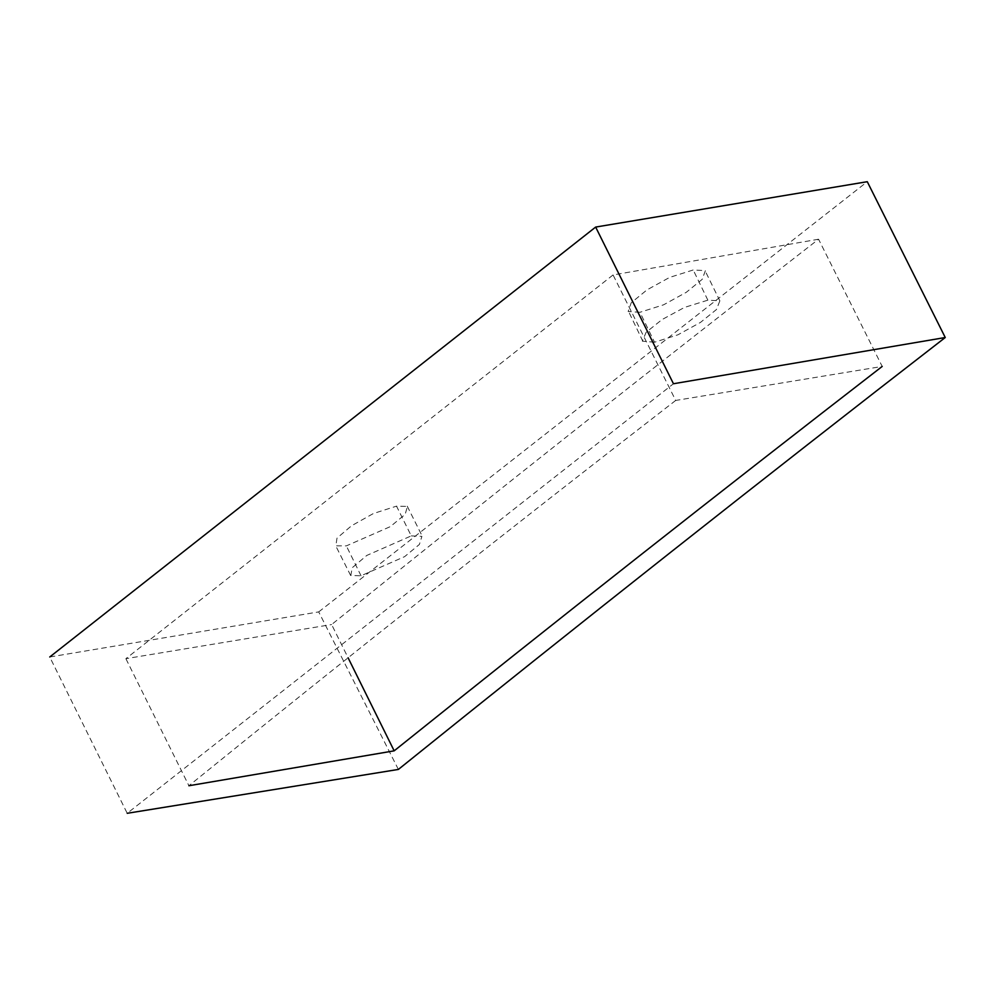 <?xml version="1.0" encoding="UTF-8"?>
<svg xmlns="http://www.w3.org/2000/svg" width="995" height="995" viewBox="0 0 995 995"><rect width="100%" height="100%" fill="white"/><g stroke="black" fill="none" stroke-linecap="round" stroke-linejoin="round"><path stroke-width="0.75" stroke-dasharray="4.97 3.73" d="M818.562 239.223L613.069 274.943L675.692 400.45L882.204 366.434L818.562 239.223C656.103 365.302 493.794 493.744 331.633 624.537L348.088 657.77M613.069 274.943L125.88 658.678L331.633 624.537M654.536 342.23L642.36 341.198L646.116 332.305L661.998 319.606L684.448 307.443L707.855 300.167L719.858 300.813L716.45 309.532L700.505 322.392L677.906 334.817L654.536 342.23L639.972 312.281L628.144 311.534L631.216 302.778L647.011 289.868L669.635 277.406L693.216 269.981L705.405 270.615L702.171 279.384L686.276 292.319L663.578 304.818L639.972 312.281M411.258 535.882L421.905 536.367L419.392 544.452L404.592 556.665L361.023 575.769L350.812 575.496L352.242 567.722L366.782 555.446L411.258 535.882L396.52 506.144L407.428 506.443L405.152 514.39L390.338 526.616L346.347 545.882L335.837 545.82L337.006 538.108L351.533 525.77L373.386 513.532L396.52 506.144M707.855 300.167L693.216 269.981M361.023 575.769L346.347 545.882M675.692 400.45C512.126 526.915 349.867 655.344 188.913 785.739L125.88 658.678M398.373 769.433L318.711 611.9L49.75 656.986L127.211 813.301L673.453 383.747M318.711 611.9L867.279 181.699M719.882 300.9L705.244 271.05M350.65 575.496L335.788 545.932M642.82 341.21L628.616 311.534M407.229 506.181L422.067 535.82"/><path stroke-width="1.49" d="M348.088 657.77L394.169 750.839L188.913 785.739M882.204 366.434C718.427 493.134 555.745 621.266 394.169 750.839M49.75 656.986L595.657 227.071L673.453 383.747L945.25 337.516C762.07 479.379 579.787 623.355 398.373 769.433L127.211 813.301M945.25 337.516L867.279 181.699L595.657 227.071"/></g></svg>
